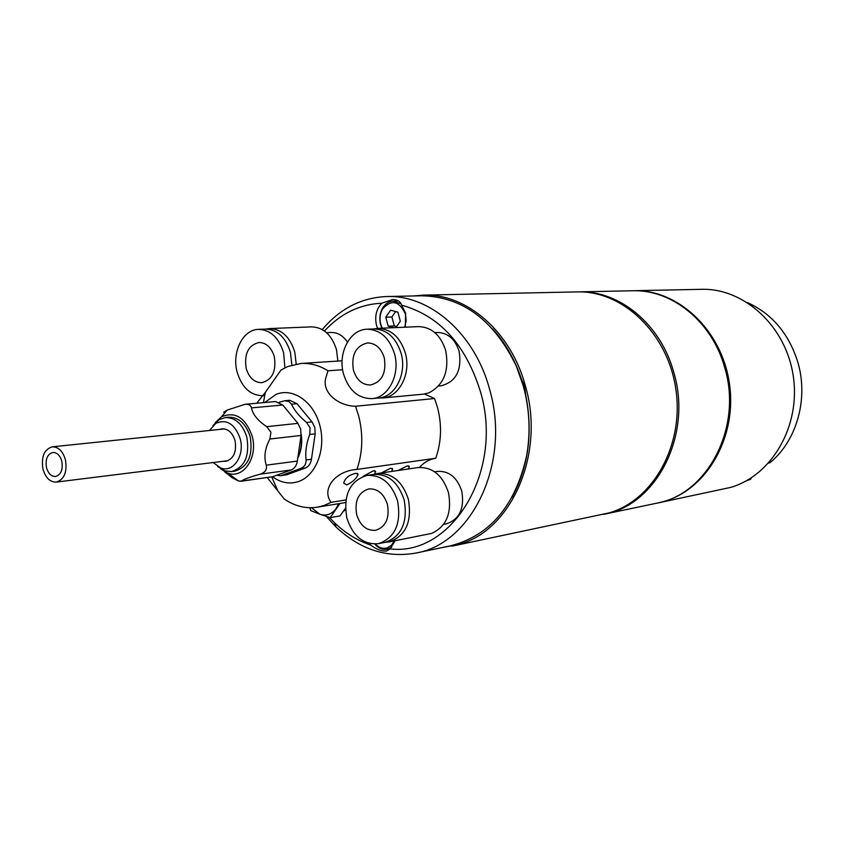 <?xml version="1.0" encoding="UTF-8"?>
<svg xmlns="http://www.w3.org/2000/svg" width="844" height="844" viewBox="0 0 844 844"><rect width="100%" height="100%" fill="white"/><g stroke="black" fill="none" stroke-linecap="round" stroke-linejoin="round"><path stroke-width="1.27" d="M633.021 290.747L633.717 290.726C678.08 289.323 721.768 330.183 729.374 383.197C737.403 436.148 707.42 488.866 664.544 501.262L657.297 503.077M657.982 502.94L730.587 487.421C771.943 475.531 800.851 425.861 793.265 376.139C786.091 326.354 744.208 287.994 701.417 289.313L633.717 290.726M747.562 302.627C771.965 313.778 788.676 333.496 797.685 361.759C808.837 398.463 796.799 441.043 769.844 462.797L768.662 463.029M577.95 291.897L578.72 291.876C619.137 290.283 660.535 324.012 673.628 371.898C692.861 434.396 656.611 505.292 604.135 514.228L603.386 514.386M604.135 514.228L656.621 503.224C707.757 494.447 743.1 426.663 724.542 367.077C711.914 321.406 671.729 289.228 632.325 290.758L578.72 291.876M413.402 295.959L423.466 295.115C466.405 293.343 511.01 331.576 525.401 385.94C545.329 453.481 511.675 530.222 459.326 544.264L442.161 547.566M452.162 546.121L609.389 512.825C653.446 500.028 684.241 444.767 675.844 389.116C667.878 333.391 622.756 290.442 577.191 291.908L423.466 295.115M492.601 328.907C505.134 342.664 514.661 359.164 521.191 378.418L524.504 386.172L525.622 394.528C533.155 432.392 528.576 466.753 511.886 497.591M461.647 542.618L456.509 544.306M521.191 378.418L520.822 377.88M524.746 391.563L522.309 382.532M525.58 395.287L525.622 394.528M324.476 330.996C340.575 313.546 359.702 304.283 381.847 303.196L392.85 299.493C397.556 299.62 400.467 301.508 401.596 305.18C439.418 315.635 465.709 344.5 480.479 391.764C504.184 471.152 451.772 556.639 389.97 548.895L386.679 551.016C382.068 551.533 376.719 549.549 370.621 545.066C357.487 540.656 345.481 533.25 334.604 522.837L329.276 517.361M326.269 516.412L336.081 527.057C360.093 549.56 386.742 558.222 416.029 553.031C472.239 543.758 511.031 462.132 489.636 389.474C475.024 333.834 429.955 294.704 386.7 296.529C361.369 297.626 339.889 308.64 322.271 329.571M381.847 303.196C376.329 308.978 374.546 316.321 376.498 325.246L377.584 328.4M405.32 327.187L405.626 313.229L401.596 305.18M355.535 406.249L358.637 415.818C363.321 434.449 362.762 452.31 356.97 469.422L435.726 458.239C441.433 442.045 442.045 425.154 437.53 407.568L434.554 398.537L355.535 406.249C337.779 406.006 320.942 391.806 326.111 377.015L327.968 370.78L342.622 369.735M434.554 398.537L424.448 394.021M416.029 553.031L450.453 545.825C489.995 535.697 515.389 505.661 526.635 455.718C530.697 432.561 529.621 409.414 523.385 386.278L516.412 366.37C494.183 320.256 462.67 296.729 421.863 295.78L386.7 296.529M264.763 402.525L276.041 394.38C292.995 387.343 313.768 401.765 319.855 425.492C326.195 449.124 316.025 475.541 298.66 481.491C289.671 484.477 280.968 482.884 272.549 476.744M345.934 499.933L331.091 502.338L324.054 505.482L317.291 507.191C305.802 508.911 294.788 506.2 284.28 499.047L267.284 477.609M331.091 502.338C321.1 489.151 335.226 470.794 356.97 469.422M263.433 402.641L265.354 392.344L280.989 370.041L287.804 366.518L300.865 363.479C310.17 362.92 319.201 365.357 327.968 370.78M346.684 484.91C352.581 482.188 356.4 478.643 358.13 474.296L355.82 473.305C349.047 474.856 345.017 478.137 343.73 483.137L346.684 484.91M374.282 474.349L375.633 471.701L373.396 470.762L363.11 476.375M391.616 471.437L392.703 469.169L390.55 468.283L381.224 472.967M408.253 468.99L409.361 466.7L407.293 465.856L398.115 470.477M389.97 548.895L395.214 540.73M369.514 543.452L370.621 545.066M419.51 467.386C424.057 462.301 429.459 459.252 435.726 458.239M265.354 392.344L256.755 403.232M381.889 328.211L380.581 324.623C379.125 318.663 379.789 313.156 382.564 308.134C385.286 303.703 388.873 301.371 393.325 301.129L401.027 303.787M382.237 328.2L380.718 324.265C379.367 318.726 379.979 313.62 382.564 308.957C391.521 299.135 399.159 300.844 405.458 314.073L406.143 320.773L404.719 327.208M395.878 327.599L400.32 321.216L397.893 312.174L390.614 310.181L385.771 317.196L388.187 326.185L393.578 327.694M388.187 326.185L394.306 325.932L396.596 326.565M385.771 317.196L391.901 316.975L394.306 325.921M395.646 311.563L391.901 316.975M391.7 547.218L387.248 549.254C383.197 549.961 379.452 548.663 376.002 545.361L374.81 544.053M394.422 540.877L391.394 545.329L387.196 547.883C383.123 549.022 379.315 547.904 375.759 544.538L375.274 544.042M748.396 479.635L750.538 479.35L746.539 480.7M389.095 541.932L431.59 533.419C446.55 526.54 452.152 512.878 448.417 492.432C442.541 475.13 432.423 466.837 418.044 467.555L377.532 473.505C392.091 472.809 402.366 481.375 408.359 499.205C412.188 521.771 405.764 536.024 389.095 541.932L385.307 542.323M443.638 524.367L446.465 523.829C459.611 519.26 464.696 508.32 461.742 491.008C457.079 477.314 449.008 470.783 437.53 471.395L434.692 471.828M378.502 543.663L385.096 542.365C401.617 536.499 407.979 522.362 404.181 499.954C398.241 482.251 388.061 473.737 373.628 474.433L366.982 475.415C381.446 474.718 391.658 483.274 397.619 501.062C401.427 523.586 395.055 537.786 378.502 543.663C363.458 544.886 352.919 536.341 346.863 518.047C343.044 495.101 349.754 480.89 366.982 475.415M387.438 504.469C383.82 493.624 377.595 488.444 368.765 488.919C358.394 492.295 354.374 500.903 356.685 514.756C360.346 525.791 366.697 530.96 375.738 530.296C385.856 526.772 389.759 518.163 387.438 504.469M373.839 474.402L377.532 473.505M382.659 397.978L423.245 394.169L428.794 392.893C443.807 385.086 449.441 370.949 445.685 350.471C440.6 334.973 431.537 327.018 418.508 326.607L377.732 328.39C390.941 328.833 400.13 337.03 405.32 352.992C411.344 373.554 399.286 397.091 382.659 397.978L378.819 397.978M438.574 386.014L441.169 385.782C456.045 381.847 462.027 370.347 459.125 351.294C455.085 339.035 447.858 332.758 437.445 332.473L434.839 332.599M372.004 398.621L378.661 397.999C395.14 397.134 407.093 373.755 401.111 353.341C395.973 337.494 386.847 329.35 373.755 328.917L367.077 329.213C380.19 329.645 389.337 337.832 394.496 353.763C400.489 374.272 388.525 397.756 372.004 398.621C358.289 398.653 348.794 390.445 343.529 374.008C337.526 353.288 349.88 329.371 367.077 329.213M384.284 357.814C381.14 348.097 375.559 343.139 367.541 342.928C355.83 345.808 351.125 354.86 353.393 370.083C356.569 379.99 362.287 384.959 370.527 385.001C381.973 381.942 386.552 372.89 384.284 357.814M373.913 328.907L377.732 328.39M337.885 361.063L336.482 349.701C331.776 334.92 323.474 327.303 311.573 326.86L269.531 328.58C281.569 329.044 289.977 336.883 294.767 352.085L296.202 364.059M291.855 365.093L290.452 352.423C285.705 337.326 277.37 329.54 265.449 329.076L258.57 329.36C270.513 329.825 278.868 337.642 283.626 352.813L284.903 367.836M264.763 395.498L263.064 395.72L264.752 395.583M262.874 395.741C250.531 395.519 241.964 387.681 237.175 372.193C231.572 352.338 242.829 329.424 258.57 329.36M274.321 356.695C271.43 347.454 266.335 342.706 259.034 342.474C248.315 345.175 244.022 353.826 246.174 368.438C249.096 377.838 254.297 382.585 261.767 382.691C272.285 379.853 276.473 371.181 274.321 356.695M266.008 329.065L269.531 328.58M347.401 342.126C343.023 335.606 337.611 332.388 331.143 332.473L326.565 332.684M219.588 429.438L222.025 428.815C228.196 428.773 232.533 432.74 235.043 440.716C236.805 451.994 233.704 458.872 225.749 461.33L223.227 461.278M213.11 462.544L220.991 468.093C233.377 472.893 244.971 455.401 240.192 438.732C234.896 423.952 226.783 418.803 215.874 423.298L209.449 430.493M217.668 466.532L224.831 470.92L231.488 471.585C244.676 467.439 249.803 456.013 246.87 437.308C242.703 424.099 235.518 417.506 225.306 417.537L218.976 419.679L212.983 425.576M231.488 471.585L234.843 471.142C248.02 466.996 253.147 455.602 250.225 436.939C246.058 423.751 238.884 417.179 228.682 417.21L225.306 417.537M312.027 421.884L306.572 422.454L310.107 427.929L309.716 434.481L315.16 433.858L314.791 427.412L312.027 421.884L296.972 403.696L289.787 400.288L284.808 400.731L288.891 401.449L291.496 404.202L296.972 403.696M301.171 434.259C302.468 443.005 301.34 450.907 297.805 457.986M280.335 475.794L286.812 474.739L280.335 475.794L276.832 475.183M281.347 475.499L299.894 468.768L305.338 468.019C308.64 466.658 310.676 463.736 311.468 459.252L315.16 433.858M311.468 459.252L306.024 459.959C306.256 464.305 304.209 467.238 299.894 468.768M306.024 459.959C305.169 451.751 306.404 443.258 309.716 434.481M220.484 468.779L227.88 473.167C243.494 479.244 258.232 457.237 252.177 436.19C245.456 417.558 235.212 411.102 221.434 416.809L215.22 422.749M224.567 471.712L232.227 477.757L238.557 481.038L241.373 481.059C243.779 479.308 250.014 477.018 260.079 474.191C265.206 472.524 267.263 469.517 266.25 465.16C263.708 456.952 264.932 448.238 269.922 439.007L301.044 435.462L297.352 461.088L266.25 465.16M266.736 426.653C257.863 420.755 252.778 414.499 251.48 407.884L282.772 405.004L297.89 423.371L266.736 426.653L270.935 432.212L269.922 439.007M297.932 457.068C301.013 450.538 302.057 443.29 301.065 435.335M297.89 423.371L300.664 428.963L301.044 435.462M286.812 474.739L305.338 468.019M284.808 400.731L279.301 402.24M306.572 422.454C299.441 416.556 294.419 410.469 291.496 404.202M287.772 411.07L297.721 423.171M251.48 407.884C250.932 405.31 248.811 404.107 245.129 404.276L227.194 410.078L223.744 412.262M296.93 422.2L288.564 412.03M260.079 474.191L291.212 469.95L272.633 476.712L241.373 481.059M240.667 481.312L272.633 476.712M282.772 405.004L275.555 401.554L245.129 404.276M291.212 469.95C294.524 468.568 296.571 465.614 297.352 461.088M65.452 459.853C67.32 472.091 64.271 479.497 56.295 482.093C49.996 482.177 45.555 477.831 42.949 469.064C41.071 456.762 44.183 449.356 52.265 446.835C58.458 446.835 62.857 451.171 65.452 459.853M46.494 467.608C45.217 459.231 47.327 454.177 52.834 452.458C57.065 452.447 60.061 455.401 61.834 461.33C63.11 469.675 61.021 474.729 55.577 476.491C51.294 476.543 48.266 473.579 46.494 467.608M343.308 511.306L345.502 509.829M339.984 503.467L330.152 517.625L339.974 515.937L345.428 508.373M309.811 507.719L310.824 510.62L319.834 514.218L311.447 507.719M330.152 517.625L319.834 514.218C326.206 516.233 331.597 514.397 336.028 508.7L338.655 503.689M232.227 477.757L233.82 477.546M522.9 383.798L523.343 382.743M334.604 522.837L336.081 527.057M358.13 474.296L357.371 473.305M375.633 471.701L374.905 470.762M392.703 469.169L392.006 468.283M409.361 466.7L408.696 465.856M317.291 507.191L345.597 502.549M300.865 363.479L342.094 360.789M271.757 476.966L277.929 491.071M398.579 300.991L393.325 301.129M382.564 308.957L382.564 308.134M390.287 548.642L387.248 549.254M375.759 544.538L376.002 545.361M751.445 477.757L750.622 479.223M220.991 468.093L224.831 470.92M227.88 473.167L238.557 481.038M215.874 423.298L218.976 419.679M221.434 416.809L227.194 410.078M56.295 482.093L228.175 460.666M52.265 446.835L224.546 428.921"/></g></svg>
